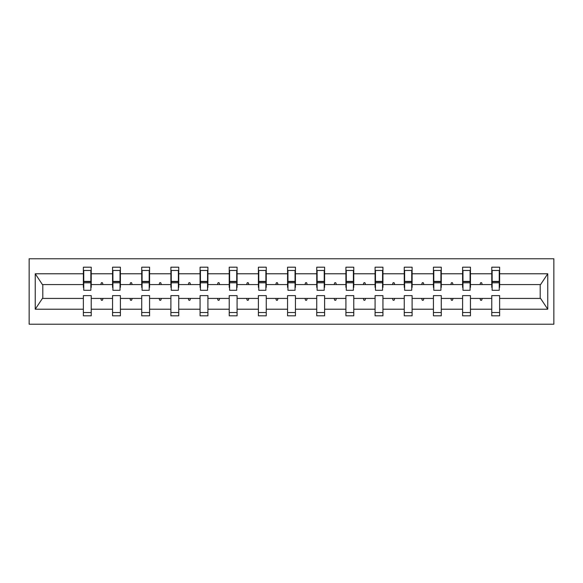 <?xml version="1.0" encoding="UTF-8"?>
<svg xmlns="http://www.w3.org/2000/svg" width="583" height="583" viewBox="0 0 583 583"><rect width="100%" height="100%" fill="white"/><g stroke="black" fill="none" stroke-linecap="round" stroke-linejoin="round"><path stroke-width="0.87" d="M29.15 324.221L553.85 324.221L553.85 258.779L29.15 258.779L29.15 324.221M499.245 287.383L499.624 287.383L499.624 284.584L540.579 284.584L547.758 273.784L547.758 309.216L499.624 309.216L499.624 295.617L491.768 295.617L491.768 298.416L470.452 298.416L470.452 295.617L462.596 295.617L462.596 298.416L441.28 298.416L441.28 295.617L433.424 295.617L433.424 298.416L412.108 298.416L412.108 295.617L404.259 295.617L404.259 298.416L382.936 298.416L382.936 295.617L375.088 295.617L375.088 298.416L353.772 298.416L353.772 295.617L345.916 295.617L345.916 298.416L324.6 298.416L324.6 295.617L316.744 295.617L316.744 298.416L295.428 298.416L295.428 295.617L287.572 295.617L287.572 298.416L266.256 298.416L266.256 295.617L258.4 295.617L258.4 298.416L237.084 298.416L237.084 295.617L229.228 295.617L229.228 298.416L207.912 298.416L207.912 295.617L200.064 295.617L200.064 298.416L178.741 298.416L178.741 295.617L170.892 295.617L170.892 298.416L149.576 298.416L149.576 295.617L141.72 295.617L141.72 298.416L120.404 298.416L120.404 295.617L112.548 295.617L112.548 298.416L91.232 298.416L91.232 315.811L83.376 315.811L83.376 298.416L42.421 298.416L35.242 309.216L35.242 273.784L42.421 284.584L83.376 284.584L83.376 273.784L35.242 273.784M499.624 309.216L499.624 315.811L491.768 315.811L491.768 298.416M499.624 284.584L499.624 267.189L491.768 267.189L491.768 273.784L470.452 273.784L470.452 287.383L470.08 287.383M492.139 287.383L491.768 287.383L491.768 273.784M491.768 309.216L470.452 309.216L470.452 315.811L462.596 315.811L462.596 298.416M470.452 273.784L470.452 267.189L462.596 267.189L462.596 273.784L441.28 273.784L441.28 287.383L440.908 287.383M462.975 287.383L462.596 287.383L462.596 273.784M462.596 309.216L441.28 309.216L441.28 315.811L433.424 315.811L433.424 298.416M441.28 273.784L441.28 267.189L433.424 267.189L433.424 273.784L412.108 273.784L412.108 287.383L411.736 287.383M433.803 287.383L433.424 287.383L433.424 273.784M433.424 309.216L412.108 309.216L412.108 315.811L404.259 315.811L404.259 298.416M412.108 273.784L412.108 267.189L404.259 267.189L404.259 273.784L382.936 273.784L382.936 287.383L382.565 287.383M404.631 287.383L404.259 287.383L404.259 273.784M404.259 309.216L382.936 309.216L382.936 315.811L375.088 315.811L375.088 298.416M382.936 273.784L382.936 267.189L375.088 267.189L375.088 273.784L353.772 273.784L353.772 287.383L353.393 287.383M375.459 287.383L375.088 287.383L375.088 273.784M375.088 309.216L353.772 309.216L353.772 315.811L345.916 315.811L345.916 298.416M353.772 273.784L353.772 267.189L345.916 267.189L345.916 273.784L324.6 273.784L324.6 287.383L324.221 287.383M346.287 287.383L345.916 287.383L345.916 273.784M345.916 309.216L324.6 309.216L324.6 315.811L316.744 315.811L316.744 298.416M324.6 273.784L324.6 267.189L316.744 267.189L316.744 273.784L295.428 273.784L295.428 287.383L295.056 287.383M317.116 287.383L316.744 287.383L316.744 273.784M316.744 309.216L295.428 309.216L295.428 315.811L287.572 315.811L287.572 298.416M295.428 273.784L295.428 267.189L287.572 267.189L287.572 273.784L266.256 273.784L266.256 287.383L265.884 287.383M287.944 287.383L287.572 287.383L287.572 273.784M287.572 309.216L266.256 309.216L266.256 315.811L258.4 315.811L258.4 298.416M266.256 273.784L266.256 267.189L258.4 267.189L258.4 273.784L237.084 273.784L237.084 287.383L236.713 287.383M258.779 287.383L258.4 287.383L258.4 273.784M258.4 309.216L237.084 309.216L237.084 315.811L229.228 315.811L229.228 298.416M237.084 273.784L237.084 267.189L229.228 267.189L229.228 273.784L207.912 273.784L207.912 287.383L207.541 287.383M229.607 287.383L229.228 287.383L229.228 273.784M229.228 309.216L207.912 309.216L207.912 315.811L200.064 315.811L200.064 298.416M207.912 273.784L207.912 267.189L200.064 267.189L200.064 273.784L178.741 273.784L178.741 287.383L178.369 287.383M200.435 287.383L200.064 287.383L200.064 273.784M200.064 309.216L178.741 309.216L178.741 315.811L170.892 315.811L170.892 298.416M178.741 273.784L178.741 267.189L170.892 267.189L170.892 273.784L149.576 273.784L149.576 287.383L149.197 287.383M171.264 287.383L170.892 287.383L170.892 273.784M170.892 309.216L149.576 309.216L149.576 315.811L141.72 315.811L141.72 298.416M149.576 273.784L149.576 267.189L141.72 267.189L141.72 273.784L120.404 273.784L120.404 287.383L120.025 287.383M142.092 287.383L141.72 287.383L141.72 273.784M141.72 309.216L120.404 309.216L120.404 315.811L112.548 315.811L112.548 298.416M120.404 273.784L120.404 267.189L112.548 267.189L112.548 273.784L91.232 273.784L91.232 267.189L83.376 267.189L83.376 273.784M112.92 287.383L112.548 287.383L112.548 273.784M91.232 298.416L91.232 295.617L83.376 295.617L83.376 298.416M83.376 284.584L83.376 287.383L83.755 287.383M470.452 309.216L470.452 298.416M441.28 309.216L441.28 298.416M412.108 309.216L412.108 298.416M382.936 309.216L382.936 298.416M353.772 309.216L353.772 298.416M324.6 309.216L324.6 298.416M295.428 309.216L295.428 298.416M266.256 309.216L266.256 298.416M237.084 309.216L237.084 298.416M207.912 309.216L207.912 298.416M178.741 309.216L178.741 298.416M149.576 309.216L149.576 298.416M120.404 309.216L120.404 298.416M547.758 273.784L499.624 273.784M112.548 309.216L91.232 309.216M83.376 309.216L35.242 309.216M479.962 284.584L482.258 284.584L481.58 282.711L480.64 282.711L479.962 284.584L470.452 284.584M491.768 284.584L482.258 284.584M479.962 298.416L480.64 300.289L481.58 300.289L482.258 298.416M450.79 284.584L453.086 284.584L452.408 282.711L451.475 282.711L450.79 284.584L441.28 284.584M462.596 284.584L453.086 284.584M450.79 298.416L451.475 300.289L452.408 300.289L453.086 298.416M421.618 284.584L423.914 284.584L423.236 282.711L422.303 282.711L421.618 284.584L412.108 284.584M433.424 284.584L423.914 284.584M421.618 298.416L422.303 300.289L423.236 300.289L423.914 298.416M392.446 284.584L394.749 284.584L394.064 282.711L393.131 282.711L392.446 284.584L382.936 284.584M404.259 284.584L394.749 284.584M392.446 298.416L393.131 300.289L394.064 300.289L394.749 298.416M363.282 284.584L365.577 284.584L364.892 282.711L363.96 282.711L363.282 284.584L353.772 284.584M375.088 284.584L365.577 284.584M363.282 298.416L363.96 300.289L364.892 300.289L365.577 298.416M334.11 284.584L336.406 284.584L335.721 282.711L334.788 282.711L334.11 284.584L324.6 284.584M345.916 284.584L336.406 284.584M334.11 298.416L334.788 300.289L335.721 300.289L336.406 298.416M304.938 284.584L307.234 284.584L306.556 282.711L305.616 282.711L304.938 284.584L295.428 284.584M316.744 284.584L307.234 284.584M304.938 298.416L305.616 300.289L306.556 300.289L307.234 298.416M275.766 284.584L278.062 284.584L277.384 282.711L276.444 282.711L275.766 284.584L266.256 284.584M287.572 284.584L278.062 284.584M275.766 298.416L276.444 300.289L277.384 300.289L278.062 298.416M246.594 284.584L248.89 284.584L248.212 282.711L247.279 282.711L246.594 284.584L237.084 284.584M258.4 284.584L248.89 284.584M246.594 298.416L247.279 300.289L248.212 300.289L248.89 298.416M217.423 284.584L219.718 284.584L219.04 282.711L218.108 282.711L217.423 284.584L207.912 284.584M229.228 284.584L219.718 284.584M217.423 298.416L218.108 300.289L219.04 300.289L219.718 298.416M188.251 284.584L190.554 284.584L189.869 282.711L188.936 282.711L188.251 284.584L178.741 284.584M200.064 284.584L190.554 284.584M188.251 298.416L188.936 300.289L189.869 300.289L190.554 298.416M159.086 284.584L161.382 284.584L160.697 282.711L159.764 282.711L159.086 284.584L149.576 284.584M170.892 284.584L161.382 284.584M159.086 298.416L159.764 300.289L160.697 300.289L161.382 298.416M129.914 284.584L132.21 284.584L131.525 282.711L130.592 282.711L129.914 284.584L120.404 284.584M141.72 284.584L132.21 284.584M129.914 298.416L130.592 300.289L131.525 300.289L132.21 298.416M100.742 284.584L103.038 284.584L102.36 282.711L101.42 282.711L100.742 284.584L91.232 284.584L91.232 273.784M112.548 284.584L103.038 284.584M100.742 298.416L101.42 300.289L102.36 300.289L103.038 298.416M91.232 284.584L91.232 287.383L90.861 287.383M547.758 309.216L540.579 298.416L499.624 298.416M42.799 284.584L42.799 298.416M540.201 298.416L540.201 284.584M83.376 270.461L83.755 270.461L83.376 270.461M83.755 282.806L83.755 270.461L91.232 270.461L90.861 270.461L90.861 290.283L83.755 290.283L83.755 282.806L90.861 282.806M83.376 312.539L91.232 312.539M112.548 270.461L112.92 270.461L112.548 270.461M112.92 282.806L112.92 270.461L120.404 270.461L120.025 270.461L120.025 290.283L112.92 290.283L112.92 282.806L120.025 282.806M112.548 312.539L120.404 312.539M141.72 270.461L142.092 270.461L141.72 270.461M142.092 282.806L142.092 270.461L149.576 270.461L149.197 270.461L149.197 290.283L142.092 290.283L142.092 282.806L149.197 282.806M141.72 312.539L149.576 312.539M170.892 270.461L171.264 270.461L170.892 270.461M171.264 282.806L171.264 270.461L178.741 270.461L178.369 270.461L178.369 290.283L171.264 290.283L171.264 282.806L178.369 282.806M170.892 312.539L178.741 312.539M200.064 270.461L200.435 270.461L200.064 270.461M200.435 282.806L200.435 270.461L207.912 270.461L207.541 270.461L207.541 290.283L200.435 290.283L200.435 282.806L207.541 282.806M200.064 312.539L207.912 312.539M229.228 270.461L229.607 270.461L229.228 270.461M229.607 282.806L229.607 270.461L237.084 270.461L236.713 270.461L236.713 290.283L229.607 290.283L229.607 282.806L236.713 282.806M229.228 312.539L237.084 312.539M258.4 270.461L258.779 270.461L258.4 270.461M258.779 282.806L258.779 270.461L266.256 270.461L265.884 270.461L265.884 290.283L258.779 290.283L258.779 282.806L265.884 282.806M258.4 312.539L266.256 312.539M287.572 270.461L287.944 270.461L287.572 270.461M287.944 282.806L287.944 270.461L295.428 270.461L295.056 270.461L295.056 290.283L287.944 290.283L287.944 282.806L295.056 282.806M287.572 312.539L295.428 312.539M316.744 270.461L317.116 270.461L316.744 270.461M317.116 282.806L317.116 270.461L324.6 270.461L324.221 270.461L324.221 290.283L317.116 290.283L317.116 282.806L324.221 282.806M316.744 312.539L324.6 312.539M345.916 270.461L346.287 270.461L345.916 270.461M346.287 282.806L346.287 270.461L353.772 270.461L353.393 270.461L353.393 290.283L346.287 290.283L346.287 282.806L353.393 282.806M345.916 312.539L353.772 312.539M375.088 270.461L375.459 270.461L375.088 270.461M375.459 282.806L375.459 270.461L382.936 270.461L382.565 270.461L382.565 290.283L375.459 290.283L375.459 282.806L382.565 282.806M375.088 312.539L382.936 312.539M404.259 270.461L404.631 270.461L404.259 270.461M404.631 282.806L404.631 270.461L412.108 270.461L411.736 270.461L411.736 290.283L404.631 290.283L404.631 282.806L411.736 282.806M404.259 312.539L412.108 312.539M433.424 270.461L433.803 270.461L433.424 270.461M433.803 282.806L433.803 270.461L441.28 270.461L440.908 270.461L440.908 290.283L433.803 290.283L433.803 282.806L440.908 282.806M433.424 312.539L441.28 312.539M462.596 270.461L462.975 270.461L462.596 270.461M462.975 282.806L462.975 270.461L470.452 270.461L470.08 270.461L470.08 290.283L462.975 290.283L462.975 282.806L470.08 282.806M462.596 312.539L470.452 312.539M491.768 270.461L492.139 270.461L491.768 270.461M492.139 282.806L492.139 270.461L499.624 270.461L499.245 270.461L499.245 290.283L492.139 290.283L492.139 282.806L499.245 282.806M491.768 312.539L499.624 312.539M90.861 275.14L91.232 275.14M83.376 275.14L83.755 275.14M83.755 281.684L90.861 281.684M120.025 275.14L120.404 275.14M112.548 275.14L112.92 275.14M112.92 281.684L120.025 281.684M149.197 275.14L149.576 275.14M141.72 275.14L142.092 275.14M142.092 281.684L149.197 281.684M178.369 275.14L178.741 275.14M170.892 275.14L171.264 275.14M171.264 281.684L178.369 281.684M207.541 275.14L207.912 275.14M200.064 275.14L200.435 275.14M200.435 281.684L207.541 281.684M236.713 275.14L237.084 275.14M229.228 275.14L229.607 275.14M229.607 281.684L236.713 281.684M265.884 275.14L266.256 275.14M258.4 275.14L258.779 275.14M258.779 281.684L265.884 281.684M295.056 275.14L295.428 275.14M287.572 275.14L287.944 275.14M287.944 281.684L295.056 281.684M324.221 275.14L324.6 275.14M316.744 275.14L317.116 275.14M317.116 281.684L324.221 281.684M353.393 275.14L353.772 275.14M345.916 275.14L346.287 275.14M346.287 281.684L353.393 281.684M382.565 275.14L382.936 275.14M375.088 275.14L375.459 275.14M375.459 281.684L382.565 281.684M411.736 275.14L412.108 275.14M404.259 275.14L404.631 275.14M404.631 281.684L411.736 281.684M440.908 275.14L441.28 275.14M433.424 275.14L433.803 275.14M433.803 281.684L440.908 281.684M470.08 275.14L470.452 275.14M462.596 275.14L462.975 275.14M462.975 281.684L470.08 281.684M499.245 275.14L499.624 275.14M491.768 275.14L492.139 275.14M492.139 281.684L499.245 281.684M83.755 281.4L90.861 281.4M112.92 281.4L120.025 281.4M142.092 281.4L149.197 281.4M171.264 281.4L178.369 281.4M200.435 281.4L207.541 281.4M229.607 281.4L236.713 281.4M258.779 281.4L265.884 281.4M287.944 281.4L295.056 281.4M317.116 281.4L324.221 281.4M346.287 281.4L353.393 281.4M375.459 281.4L382.565 281.4M404.631 281.4L411.736 281.4M433.803 281.4L440.908 281.4M462.975 281.4L470.08 281.4M492.139 281.4L499.245 281.4"/></g></svg>
